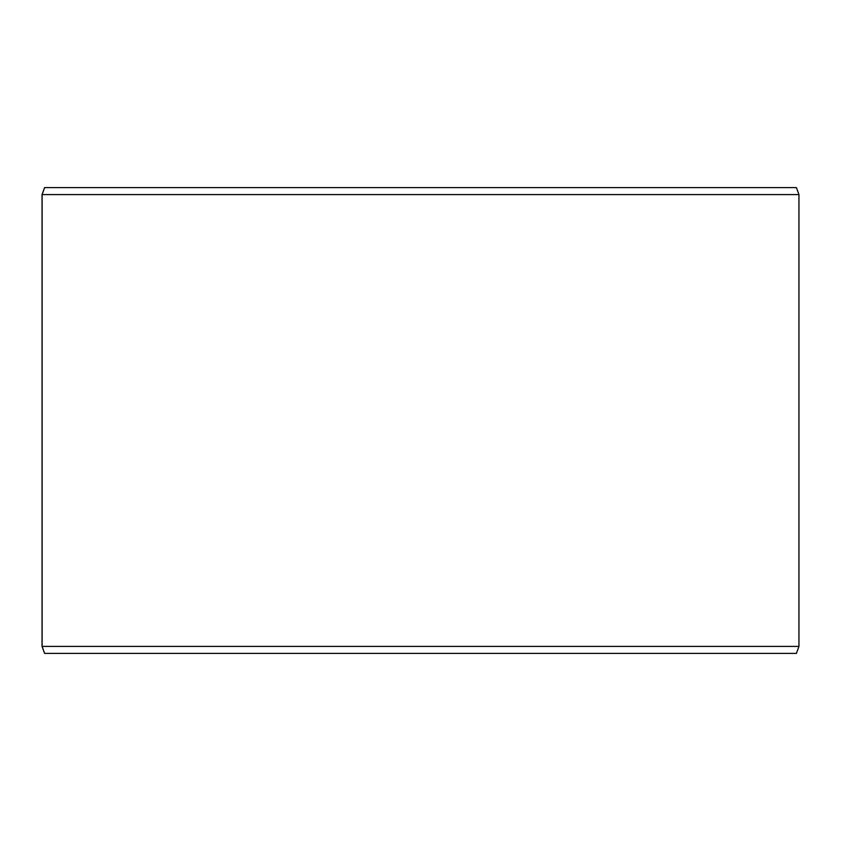 <?xml version="1.0" encoding="UTF-8"?>
<svg xmlns="http://www.w3.org/2000/svg" width="841" height="841" viewBox="0 0 841 841"><rect width="100%" height="100%" fill="white"/><g stroke="black" fill="none" stroke-linecap="round" stroke-linejoin="round"><path stroke-width="1.26" d="M44.647 653.394L796.406 653.394L798.95 646.403L798.95 194.597L796.406 187.606L44.594 187.606L42.05 194.597L42.05 646.403L44.594 653.394L42.103 646.403L42.103 194.597L44.647 187.606M798.95 194.597L42.103 194.597M798.95 646.403L42.103 646.403"/></g></svg>
